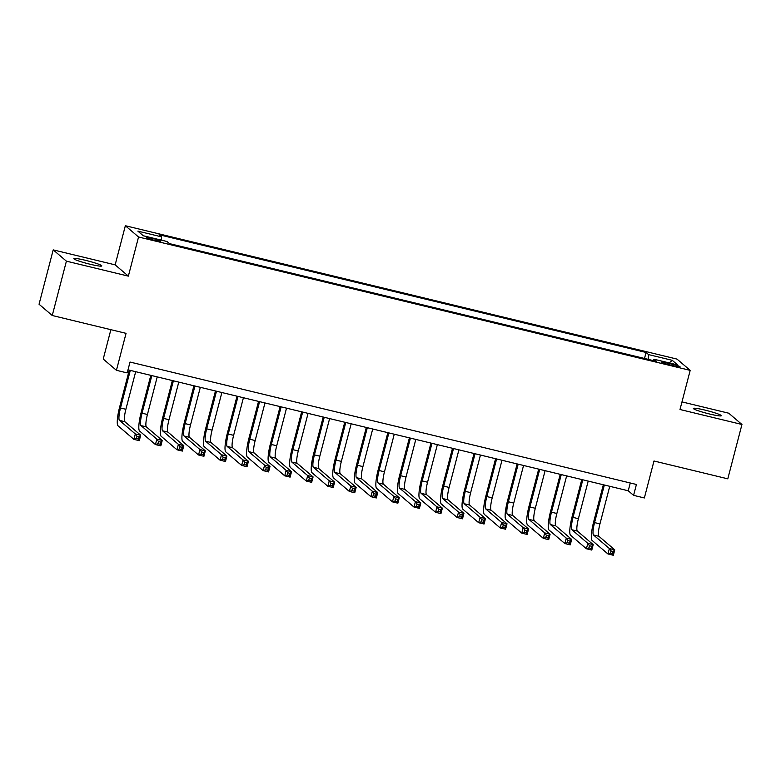 <?xml version="1.0" encoding="UTF-8"?>
<svg xmlns="http://www.w3.org/2000/svg" width="781" height="781" viewBox="0 0 781 781"><rect width="100%" height="100%" fill="white"/><g stroke="black" fill="none" stroke-linecap="round" stroke-linejoin="round"><path stroke-width="1.17" d="M90.108 264.242A14.439 1.337 14.6 0 0 101.794 265.93A14.439 1.337 14.6 0 0 85.539 260.337A14.439 1.337 14.6 0 0 73.844 258.648A14.439 1.337 14.6 0 0 90.108 264.242M709.617 414.018A14.439 1.337 14.6 0 0 721.312 415.717A14.439 1.337 14.6 0 0 705.058 410.123A14.439 1.337 14.6 0 0 693.362 408.434A14.439 1.337 14.6 0 0 709.617 414.018M154.902 240.402A7.224 0.664 14.6 0 0 160.749 241.251A7.224 0.664 14.6 0 0 152.617 238.449A7.224 0.664 14.6 0 0 146.769 237.609A7.224 0.664 14.6 0 0 154.902 240.402M110.873 329.68L103.229 359.045L116.428 370.311L127.196 372.918L130.027 362.052L636.417 484.474L633.586 495.349L644.364 497.956L653.99 460.995L727.794 478.831L741.95 424.483L728.751 413.208L681.979 401.903M53.206 249.881L39.05 304.239L52.249 315.504L66.405 261.157L128.357 276.132L138.549 236.994L125.35 225.729L115.158 264.857L53.206 249.881L66.405 261.157M138.549 236.994L690.189 370.37L676.99 359.094L125.35 225.729M672.187 364.092L667.443 362.95A7 0.644 14.6 0 0 661.78 362.13A7 0.644 14.6 0 0 669.659 364.834L674.393 365.977A7 0.644 14.6 0 0 680.056 366.797A7 0.644 14.6 0 0 672.187 364.092L671.855 365.362M648.162 359.348L648.562 354.603L646.063 352.465L159.07 234.73L161.569 236.858L137.866 231.127L143.284 235.764L166.988 241.495L169.487 243.623L656.479 361.369L653.98 359.231L653.307 360.597M648.562 354.603L672.265 360.334L677.683 364.961L653.98 359.231M116.428 370.311L126.053 333.35L52.249 315.504M690.189 370.37L679.997 409.508L741.95 424.483M128.006 369.833L628.236 490.78L633.586 495.349M630.267 482.99L628.236 490.78M644.501 358.469L646.063 352.465M161.569 236.858L161.286 240.109M669.161 362.901L672.265 360.334M128.357 276.132L115.158 264.857M604.357 485.001L594.566 522.596A11.285 2.099 -76.4 0 0 593.511 534.995L609.375 548.535L614.754 549.844L613.339 555.271L607.96 553.973L592.096 540.432A16.918 3.153 103.6 0 1 593.667 521.835L603.332 484.757M609.746 486.309L599.945 523.905A11.285 2.099 -76.4 0 0 598.9 536.293L614.754 549.844L613.183 551.474L611.025 550.956L610.459 553.133L612.616 553.651L613.183 551.474M610.459 553.133L607.96 553.973L609.375 548.535L611.025 550.956M612.616 553.651L613.339 555.271M582.802 479.798L573.01 517.393A11.285 2.099 -76.4 0 0 571.965 529.782L587.82 543.332L593.209 544.63L591.793 550.068L586.404 548.76L570.55 535.219A16.918 3.153 103.6 0 1 572.122 516.632L581.777 479.544M588.191 481.096L578.399 518.691A11.285 2.099 -76.4 0 0 577.354 531.09L593.209 544.63L591.637 546.27L589.479 545.743L588.913 547.92L591.071 548.438L591.637 546.27M588.913 547.92L586.404 548.76L587.82 543.332L589.479 545.743M591.071 548.438L591.793 550.068M561.256 474.584L551.464 512.18A11.285 2.099 -76.4 0 0 550.42 524.578L566.274 538.119L571.663 539.417L570.247 544.855L564.858 543.556L549.004 530.016A16.918 3.153 103.6 0 1 550.576 511.418L560.231 474.34M566.645 475.883L556.853 513.488A11.285 2.099 -76.4 0 0 555.808 525.877L571.663 539.417L570.081 541.057L567.933 540.54L567.367 542.707L569.515 543.234L570.081 541.057M567.367 542.707L564.858 543.556L566.274 538.119L567.933 540.54M569.515 543.234L570.247 544.855M539.71 469.371L529.918 506.976A11.285 2.099 -76.4 0 0 528.864 519.365L544.728 532.906L550.117 534.214L548.701 539.651L543.312 538.343L527.448 524.803A16.918 3.153 103.6 0 1 529.02 506.215L538.685 469.127M545.099 470.679L535.307 508.275A11.285 2.099 -76.4 0 0 534.253 520.673L550.117 534.214L548.535 535.844L546.378 535.327L545.812 537.504L547.969 538.021L548.535 535.844M545.812 537.504L543.312 538.343L544.728 532.906L546.378 535.327M547.969 538.021L548.701 539.651M518.164 464.168L508.372 501.763A11.285 2.099 -76.4 0 0 507.318 514.152L523.172 527.702L528.561 529.001L527.146 534.438L521.757 533.13L505.903 519.59A16.918 3.153 103.6 0 1 507.474 501.002L517.139 463.914M523.553 465.466L513.752 503.062A11.285 2.099 -76.4 0 0 512.707 515.46L528.561 529.001L526.99 530.641L524.832 530.114L524.266 532.291L526.423 532.808L526.99 530.641M524.266 532.291L521.757 533.13L523.172 527.702L524.832 530.114M526.423 532.808L527.146 534.438M496.609 458.955L486.817 496.55A11.285 2.099 -76.4 0 0 485.772 508.948L501.627 522.489L507.015 523.787L505.6 529.225L500.211 527.927L484.357 514.386A16.918 3.153 103.6 0 1 485.928 495.789L495.584 458.711M501.998 460.263L492.206 497.858A11.285 2.099 -76.4 0 0 491.161 510.247L507.015 523.787L505.434 525.428L503.286 524.91L502.72 527.077L504.868 527.605L505.434 525.428M502.72 527.077L500.211 527.927L501.627 522.489L503.286 524.91M504.868 527.605L505.6 529.225M475.063 453.741L465.271 491.347A11.285 2.099 -76.4 0 0 464.226 503.735L480.081 517.276L485.47 518.584L484.054 524.022L478.665 522.714L462.811 509.173A16.918 3.153 103.6 0 1 464.383 490.585L474.038 453.497M480.452 455.05L470.66 492.645A11.285 2.099 -76.4 0 0 469.615 505.043L485.47 518.584L483.888 520.214L481.731 519.697L481.164 521.874L483.322 522.391L483.888 520.214M481.164 521.874L478.665 522.714L480.081 517.276L481.731 519.697M483.322 522.391L484.054 524.022M453.517 448.538L443.725 486.133A11.285 2.099 -76.4 0 0 442.671 498.532L458.535 512.072L463.924 513.371L462.498 518.809L457.119 517.5L441.255 503.96A16.918 3.153 103.6 0 1 442.827 485.372L452.492 448.284M458.906 449.836L449.114 487.432A11.285 2.099 -76.4 0 0 448.06 499.83L463.924 513.371L462.342 515.011L460.185 514.484L459.618 516.661L461.776 517.178L462.342 515.011M459.618 516.661L457.119 517.5L458.535 512.072L460.185 514.484M461.776 517.178L462.498 518.809M431.971 443.325L422.179 480.92A11.285 2.099 -76.4 0 0 421.125 493.319L436.979 506.859L442.368 508.158L440.953 513.595L435.564 512.297L419.709 498.756A16.918 3.153 103.6 0 1 421.281 480.159L430.946 443.081M437.35 444.633L427.558 482.228A11.285 2.099 -76.4 0 0 426.514 494.617L442.368 508.158L440.796 509.798L438.639 509.28L438.073 511.448L440.23 511.975L440.796 509.798M438.073 511.448L435.564 512.297L436.979 506.859L438.639 509.28M440.23 511.975L440.953 513.595M410.415 438.112L400.624 475.717A11.285 2.099 -76.4 0 0 399.579 488.105L415.433 501.646L420.822 502.954L419.407 508.392L414.018 507.084L398.164 493.543A16.918 3.153 103.6 0 1 399.735 474.955L409.39 437.868M415.804 439.42L406.013 477.015A11.285 2.099 -76.4 0 0 404.968 489.414L420.822 502.954L419.241 504.585L417.093 504.067L416.527 506.244L418.675 506.762L419.241 504.585M416.527 506.244L414.018 507.084L415.433 501.646L417.093 504.067M418.675 506.762L419.407 508.392M388.87 432.908L379.078 470.504A11.285 2.099 -76.4 0 0 378.033 482.902L393.888 496.443L399.276 497.741L397.861 503.179L392.472 501.88L376.618 488.33A16.918 3.153 103.6 0 1 378.189 469.742L387.845 432.654M394.259 434.207L384.467 471.802A11.285 2.099 -76.4 0 0 383.412 484.2L399.276 497.741L397.695 499.381L395.537 498.854L394.971 501.031L397.129 501.548L397.695 499.381M394.971 501.031L392.472 501.88L393.888 496.443L395.537 498.854M397.129 501.548L397.861 503.179M367.324 427.695L357.532 465.291A11.285 2.099 -76.4 0 0 356.478 477.689L372.342 491.229L377.721 492.538L376.305 497.966L370.926 496.667L355.062 483.127A16.918 3.153 103.6 0 1 356.634 464.529L366.299 427.451M372.713 429.003L362.921 466.599A11.285 2.099 -76.4 0 0 361.867 478.987L377.721 492.538L376.149 494.168L373.992 493.651L373.425 495.818L375.583 496.345L376.149 494.168M373.425 495.818L370.926 496.667L372.342 491.229L373.992 493.651M375.583 496.345L376.305 497.966M345.778 422.492L335.976 460.087A11.285 2.099 -76.4 0 0 334.932 472.476L350.786 486.016L356.175 487.324L354.759 492.762L349.371 491.454L333.516 477.913A16.918 3.153 103.6 0 1 335.088 459.326L344.753 422.238M351.157 423.79L341.365 461.386A11.285 2.099 -76.4 0 0 340.321 473.784L356.175 487.324L354.603 488.955L352.446 488.437L351.88 490.614L354.037 491.132L354.603 488.955M351.88 490.614L349.371 491.454L350.786 486.016L352.446 488.437M354.037 491.132L354.759 492.762M324.222 417.279L314.431 454.874A11.285 2.099 -76.4 0 0 313.386 467.272L329.24 480.813L334.629 482.111L333.214 487.549L327.825 486.251L311.97 472.7A16.918 3.153 103.6 0 1 313.542 454.112L323.197 417.025M329.611 418.577L319.82 456.172A11.285 2.099 -76.4 0 0 318.775 468.571L334.629 482.111L333.048 483.751L330.9 483.224L330.334 485.401L332.481 485.919L333.048 483.751M330.334 485.401L327.825 486.251L329.24 480.813L330.9 483.224M332.481 485.919L333.214 487.549M302.677 412.065L292.885 449.661A11.285 2.099 -76.4 0 0 291.84 462.059L307.694 475.6L313.083 476.908L311.668 482.336L306.279 481.037L290.425 467.497A16.918 3.153 103.6 0 1 291.996 448.899L301.651 411.821M308.065 413.374L298.274 450.969A11.285 2.099 -76.4 0 0 297.219 463.358L313.083 476.908L311.502 478.538L309.344 478.021L308.778 480.188L310.936 480.715L311.502 478.538M308.778 480.188L306.279 481.037L307.694 475.6L309.344 478.021M310.936 480.715L311.668 482.336M281.131 406.862L271.339 444.457A11.285 2.099 -76.4 0 0 270.285 456.846L286.149 470.387L291.528 471.695L290.112 477.132L284.733 475.824L268.869 462.284A16.918 3.153 103.6 0 1 270.441 443.696L280.106 406.608M286.52 408.16L276.718 445.756A11.285 2.099 -76.4 0 0 275.673 458.154L291.528 471.695L289.956 473.325L287.798 472.808L287.232 474.985L289.39 475.502L289.956 473.325M287.232 474.985L284.733 475.824L286.149 470.387L287.798 472.808M289.39 475.502L290.112 477.132M259.585 401.649L249.783 439.244A11.285 2.099 -76.4 0 0 248.739 451.643L264.593 465.183L269.982 466.482L268.566 471.919L263.177 470.621L247.323 457.07A16.918 3.153 103.6 0 1 248.895 438.483L258.55 401.405M264.964 402.947L255.172 440.543A11.285 2.099 -76.4 0 0 254.128 452.941L269.982 466.482L268.41 468.122L266.253 467.594L265.686 469.771L267.844 470.299L268.41 468.122M265.686 469.771L263.177 470.621L264.593 465.183L266.253 467.594M267.844 470.299L268.566 471.919M238.029 396.436L228.237 434.031A11.285 2.099 -76.4 0 0 227.193 446.429L243.047 459.97L248.436 461.278L247.021 466.706L241.632 465.408L225.777 451.867A16.918 3.153 103.6 0 1 227.349 433.27L237.004 396.192M243.418 397.744L233.626 435.339A11.285 2.099 -76.4 0 0 232.582 447.728L248.436 461.278L246.855 462.908L244.707 462.391L244.141 464.568L246.288 465.085L246.855 462.908M244.141 464.568L241.632 465.408L243.047 459.97L244.707 462.391M246.288 465.085L247.021 466.706M216.483 391.232L206.692 428.828A11.285 2.099 -76.4 0 0 205.647 441.216L221.501 454.767L226.89 456.065L225.475 461.503L220.086 460.194L204.231 446.654A16.918 3.153 103.6 0 1 205.803 428.066L215.458 390.978M221.872 392.531L212.081 430.126A11.285 2.099 -76.4 0 0 211.026 442.524L226.89 456.065L225.309 457.705L223.151 457.178L222.585 459.355L224.743 459.872L225.309 457.705M222.585 459.355L220.086 460.194L221.501 454.767L223.151 457.178M224.743 459.872L225.475 461.503M194.938 386.019L185.146 423.614A11.285 2.099 -76.4 0 0 184.091 436.013L199.956 449.553L205.335 450.852L203.919 456.289L198.54 454.991L182.676 441.441A16.918 3.153 103.6 0 1 184.248 422.853L193.913 385.775M200.326 387.317L190.525 424.913A11.285 2.099 -76.4 0 0 189.48 437.311L205.335 450.852L203.763 452.492L201.605 451.965L201.039 454.142L203.197 454.669L203.763 452.492M201.039 454.142L198.54 454.991L199.956 449.553L201.605 451.965M203.197 454.669L203.919 456.289M173.382 380.806L163.59 418.401A11.285 2.099 -76.4 0 0 162.546 430.8L178.4 444.34L183.789 445.648L182.373 451.076L176.984 449.778L161.13 436.237A16.918 3.153 103.6 0 1 162.702 417.64L172.357 380.562M178.771 382.114L168.979 419.709A11.285 2.099 -76.4 0 0 167.935 432.098L183.789 445.648L182.217 447.279L180.06 446.761L179.493 448.938L181.651 449.456L182.217 447.279M179.493 448.938L176.984 449.778L178.4 444.34L180.06 446.761M181.651 449.456L182.373 451.076M151.836 375.602L142.044 413.198A11.285 2.099 -76.4 0 0 141 425.586L156.854 439.137L162.243 440.435L160.827 445.873L155.439 444.565L139.584 431.024A16.918 3.153 103.6 0 1 141.156 412.436L150.811 375.349M157.225 376.901L147.433 414.496A11.285 2.099 -76.4 0 0 146.389 426.895L162.243 440.435L160.661 442.075L158.514 441.548L157.947 443.725L160.095 444.243L160.661 442.075M157.947 443.725L155.439 444.565L156.854 439.137L158.514 441.548M160.095 444.243L160.827 445.873M130.29 370.389L120.499 407.985A11.285 2.099 -76.4 0 0 119.444 420.383L135.308 433.924L140.697 435.222L139.282 440.66L133.893 439.361L118.029 425.811A16.918 3.153 103.6 0 1 119.6 407.223L129.265 370.145M135.679 371.688L125.887 409.293A11.285 2.099 -76.4 0 0 124.833 421.681L140.697 435.222L139.116 436.862L136.958 436.345L136.392 438.512L138.549 439.039L139.116 436.862M136.392 438.512L133.893 439.361L135.308 433.924L136.958 436.345M138.549 439.039L139.282 440.66M667.12 364.171L667.443 362.95M599.945 523.905L594.566 522.596M598.9 536.293L593.511 534.995M578.399 518.691L573.01 517.393M577.354 531.09L571.965 529.782M556.853 513.488L551.464 512.18M555.808 525.877L550.42 524.578M535.307 508.275L529.918 506.976M534.253 520.673L528.864 519.365M513.752 503.062L508.372 501.763M512.707 515.46L507.318 514.152M492.206 497.858L486.817 496.55M491.161 510.247L485.772 508.948M470.66 492.645L465.271 491.347M469.615 505.043L464.226 503.735M449.114 487.432L443.725 486.133M448.06 499.83L442.671 498.532M427.558 482.228L422.179 480.92M426.514 494.617L421.125 493.319M406.013 477.015L400.624 475.717M404.968 489.414L399.579 488.105M384.467 471.802L379.078 470.504M383.412 484.2L378.033 482.902M362.921 466.599L357.532 465.291M361.867 478.987L356.478 477.689M341.365 461.386L335.976 460.087M340.321 473.784L334.932 472.476M319.82 456.172L314.431 454.874M318.775 468.571L313.386 467.272M298.274 450.969L292.885 449.661M297.219 463.358L291.84 462.059M276.718 445.756L271.339 444.457M275.673 458.154L270.285 456.846M255.172 440.543L249.783 439.244M254.128 452.941L248.739 451.643M233.626 435.339L228.237 434.031M232.582 447.728L227.193 446.429M212.081 430.126L206.692 428.828M211.026 442.524L205.647 441.216M190.525 424.913L185.146 423.614M189.48 437.311L184.091 436.013M168.979 419.709L163.59 418.401M167.935 432.098L162.546 430.8M147.433 414.496L142.044 413.198M146.389 426.895L141 425.586M125.887 409.293L120.499 407.985M124.833 421.681L119.444 420.383"/></g></svg>
